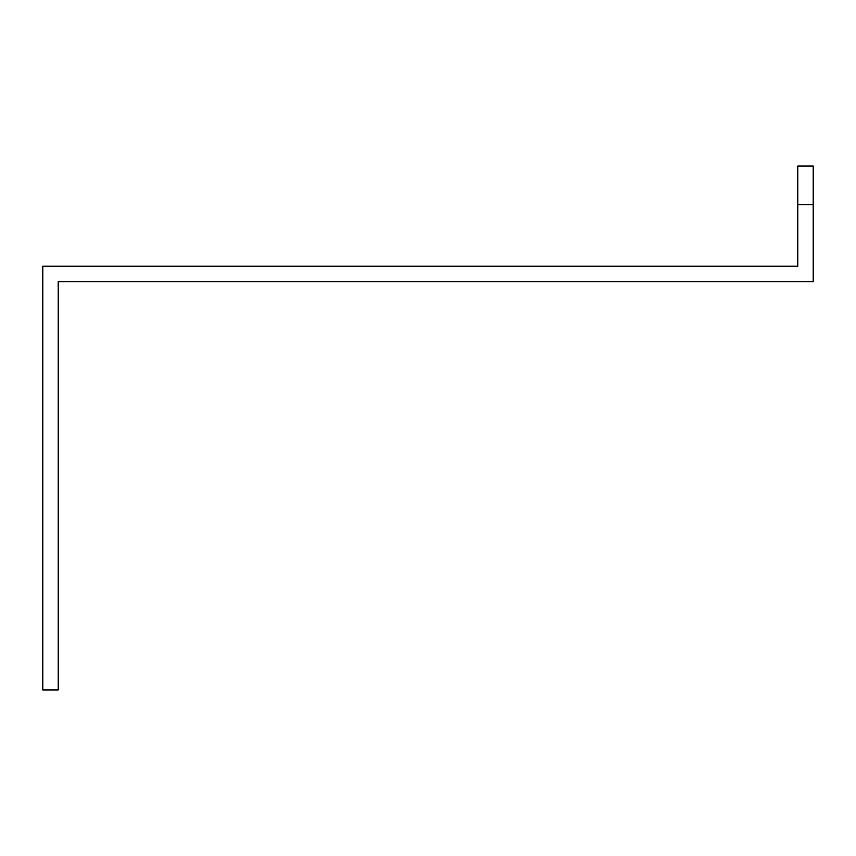 <?xml version="1.0" encoding="UTF-8"?>
<svg xmlns="http://www.w3.org/2000/svg" width="856" height="856" viewBox="0 0 856 856"><rect width="100%" height="100%" fill="white"/><g stroke="black" fill="none" stroke-linecap="round" stroke-linejoin="round"><path stroke-width="1.28" d="M813.2 281.624L58.208 281.624L58.208 689.936L42.8 689.936L42.8 266.216L797.792 266.216L797.792 166.064L813.2 166.064L813.2 281.624M62.06 281.624L58.208 281.624M797.792 204.584L813.2 204.584"/></g></svg>
